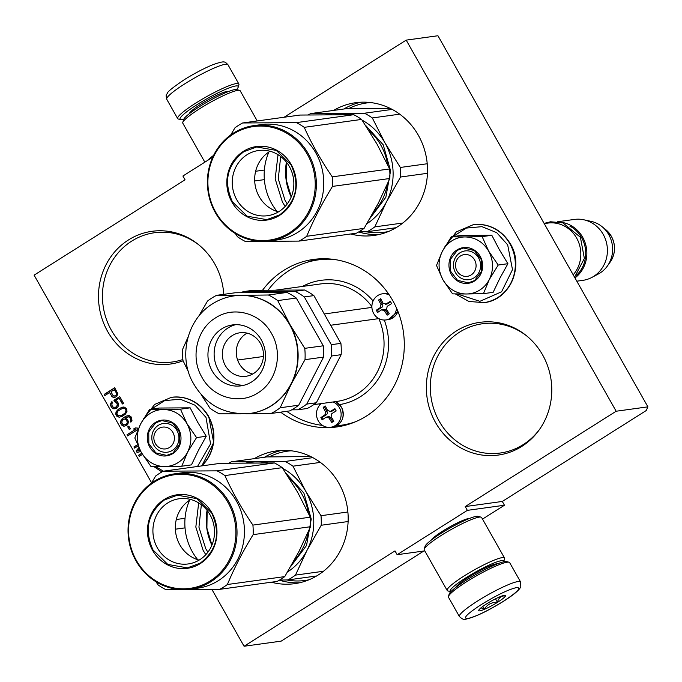 <?xml version="1.0" encoding="UTF-8"?>
<svg xmlns="http://www.w3.org/2000/svg" width="682" height="682" viewBox="0 0 682 682"><rect width="100%" height="100%" fill="white"/><g stroke="black" fill="none" stroke-linecap="round" stroke-linejoin="round"><path stroke-width="1.02" d="M647.9 406.847L616.161 411.229L406.199 40.119L437.938 35.745L647.9 406.847L646.229 410.547L502.31 501.449L504.45 505.234L467.358 510.358L465.218 506.573L502.31 501.449M482.506 519.096L504.45 505.234M211.931 589.461L244.062 646.255L281.155 641.14L423.829 551.022M406.199 40.119L284.096 117.253M616.161 411.229L465.218 506.573M424.775 550.886L397.154 554.705L467.358 510.358M469.787 518.346A22.932 3.18 150.5 0 0 442.729 531.082A22.932 3.18 150.5 0 0 431.05 540.255M397.154 554.705L395.006 550.911L244.062 646.255M212.741 157.175L182.904 176.024L185.044 179.809L34.1 275.153L151.583 482.805M542.599 354.896A66.998 62.633 -97.9 0 0 479.906 322.339A66.998 62.633 -97.9 0 0 435.534 422.516A66.998 62.633 -97.9 0 0 498.218 455.073A66.998 62.633 -97.9 0 0 542.599 354.896M271.325 582.215A66.998 62.633 -97.9 0 0 294.615 583.673A66.998 62.633 -97.9 0 0 338.997 483.495A66.998 62.633 -97.9 0 0 276.304 450.938A66.998 62.633 -97.9 0 0 254.275 458.654M350.667 233.986A66.998 62.633 -97.9 0 0 373.958 235.443A66.998 62.633 -97.9 0 0 418.339 135.258A66.998 62.633 -97.9 0 0 355.646 102.701A66.998 62.633 -97.9 0 0 333.609 110.416M223.773 294.343A66.998 62.633 -97.9 0 0 214.736 263.857A66.998 62.633 -97.9 0 0 152.043 231.3A66.998 62.633 -97.9 0 0 107.662 331.486A66.998 62.633 -97.9 0 0 170.355 364.043A66.998 62.633 -97.9 0 0 183.108 360.795M262.519 290.285A84.568 79.061 82.1 0 1 313.575 259.416A84.568 79.061 82.1 0 1 392.704 300.506A84.568 79.061 82.1 0 1 336.695 426.966A84.568 79.061 82.1 0 1 280.617 412.167M115.488 397.137L116.946 395.952L117.73 393.582L114.729 387.734L104.193 394.384L104.866 395.56L109.572 392.593L112.351 396.975L115.488 397.137M113.911 400.266L114.695 401.647L116.477 402.653L117.372 404.767L116.247 407.077L113.331 407.316L111.993 405.483L111.891 403.684L112.564 402.721L111.899 401.545L110.544 405.065L111.541 407.376L113.553 408.774L116.128 408.492L117.926 406.822L118.48 405.662L118.267 403.13L116.818 401.101L115.59 400.547L119.171 398.279L122.402 403.991L123.527 403.284L119.734 396.592L113.911 400.266L116.784 402.61L117.679 404.724L116.554 407.035L115.011 407.589M121.609 407.427L118.361 409.217L116.119 411.698L115.667 414.127L117.006 416.489L119.239 417.214L122.376 416.301L125.403 414.119L126.971 411.527L126.639 408.791L124.525 407.197L121.609 407.427L118.677 409.174L116.426 411.655L115.974 414.085L117.313 416.446L119.529 417.162M127.048 425.108L127.952 423.999L128.404 421.578L127.508 419.473L125.164 418.015L128.745 416.813L130.756 418.757L130.305 421.178L130.859 422.167L131.984 420.385L131.319 417.06L129.307 415.662L126.733 415.952L123.485 417.734L120.569 421.178L120.791 423.718L122.129 425.542L124.584 426.122L127.048 425.108M127.713 426.821L129.273 429.575L130.398 428.867L128.838 426.114L127.713 426.821L129.52 429.421M138.165 429.166L137.559 428.083L135.317 427.895L133.527 429.029L135.769 429.217L127.023 434.741L127.696 435.917L138.079 429.362M138.847 447.69L136.161 450.879L137.048 452.456L140.816 451.51M137.466 444.715L133.928 446.94L134.601 448.125L138.028 445.96M140.168 450.299L137.721 450.964L139.469 448.952M141.771 453.215L138.608 455.209L139.281 456.394L142.47 454.382M113.468 397.342L114.857 397.316M112.351 396.975L113.783 397.299M111.575 396.131L112.666 396.933M109.572 392.593L111.882 396.089M104.193 394.384L105.105 395.407M114.789 387.845L104.499 394.341M119.802 396.702L114.218 400.223M119.171 398.279L122.649 403.838M113.553 408.774L114.977 408.757M112.325 408.22L113.86 408.731M111.541 407.376L112.632 408.177M110.876 406.191L111.857 407.333M110.544 405.065L111.183 406.148M110.663 403.659L110.851 405.023M111.217 402.499L110.97 403.616M112.019 401.766L111.533 402.457M122.393 407.205L121.925 407.384M123.527 407.035L122.709 407.163M123.357 426.105L124.78 426.08M122.129 425.542L123.664 426.062M121.345 424.698L122.436 425.5M120.791 423.718L121.652 424.656M120.458 422.584L121.098 423.675M120.569 421.178L120.765 422.542M121.132 420.027L120.885 421.135M122.035 418.918L121.447 419.984M123.485 417.734L122.342 418.876M125.053 416.745L123.8 417.691M126.733 415.952L125.369 416.702M128.199 415.636L127.048 415.909M130.305 421.178L131.063 421.936M130.756 420.359L130.612 421.135M130.867 419.49L131.063 420.317M130.756 418.757L131.174 419.447M130.091 417.572L131.063 418.714M129.529 417.128L130.398 417.529M128.745 416.813L129.836 417.086M127.849 416.847L129.06 416.77M128.898 426.224L128.028 426.779M127.023 434.741L127.943 435.764M135.769 429.217L127.338 434.698M133.527 429.029L136.076 429.174M135.53 427.912L133.834 428.987M136.161 450.879L137.338 452.379M138.94 447.895L136.468 450.836M133.928 446.94L134.848 447.972M137.517 444.834L134.243 446.898M137.721 450.964L140.185 450.342M138.608 455.209L139.52 456.241M141.839 453.325L138.915 455.167M114.585 389.575L116.81 394.051L116.025 395.347L114.261 396.046L113.024 395.483L110.91 391.741L114.585 389.575M122.479 408.373L124.269 408.313L125.829 409.456L126.051 411.459L125.156 413.096L120.893 415.781L118.012 415.585L116.895 413.616L117.909 411.101L122.479 408.373M126.579 424.221L123.919 424.946L122.581 424.187L121.686 422.081L122.811 419.762L124.576 419.072L126.588 419.933L127.364 422.917L125.906 424.647M114.269 389.618L116.699 393.318M116.392 393.361L116.81 394.051M116.503 394.094L116.579 394.725M116.272 394.767L116.025 395.347M115.045 395.816L114.261 396.046M122.172 408.416L124.269 408.313M123.962 408.356L125.053 408.62M124.738 408.663L125.829 409.456M125.522 409.498L126.161 410.59M125.855 410.632L126.051 411.459M125.744 411.502L125.156 413.096M124.84 413.139L123.919 414.145M123.613 414.187L122.351 415.133M122.044 415.176L120.586 415.824M125.599 424.69L124.815 424.912M124.269 419.115L125.249 419.183M124.942 419.225L126.034 419.49M125.718 419.532L126.588 419.933M126.281 419.976L127.372 421.314M127.057 421.357L127.474 422.047M127.167 422.09L127.364 422.917M127.057 422.959L127.142 423.599M126.826 423.641L126.272 424.264M474.578 259.919A10.98 10.264 -97.9 0 0 460.452 255.989A10.98 10.264 -97.9 0 0 457.034 271.001A10.98 10.264 82.1 0 0 471.16 274.923A10.98 10.264 82.1 0 0 474.578 259.919M573.195 274.803A30.75 28.746 82.1 0 0 576.614 238.035A30.75 28.746 -97.9 0 0 547.842 223.099L544.219 223.594M576.58 275.204A29.872 27.928 82.1 0 0 581.635 237.694A29.872 27.928 -97.9 0 0 569.802 226.074M574.96 277.932A30.75 28.746 82.1 0 0 582.641 237.208A30.75 28.746 -97.9 0 0 560.041 222.127M605.752 229.663L611.379 236.322C615.906 245.196 615.522 253.764 610.22 262.024A23.043 21.543 82.1 0 0 611.345 236.287A23.043 21.543 82.1 0 0 605.752 229.663L601.959 226.595A28.056 26.231 -97.9 0 1 608.77 234.668A28.056 26.231 82.1 0 1 607.398 265.997A28.056 26.231 82.1 0 1 598.378 273.968L591.806 277.455A30.75 28.746 82.1 0 0 603.195 234.369A30.75 28.746 -97.9 0 0 583.852 219.792A30.75 28.746 -97.9 0 0 574.423 219.425L557.671 221.735M591.806 277.455A30.75 28.746 82.1 0 1 582.829 280.353L576.802 281.189M601.959 226.595A28.056 26.231 -97.9 0 0 591.124 221.369L583.852 219.792M172.913 432.465A10.98 10.264 -97.9 0 0 158.778 428.543A10.98 10.264 -97.9 0 0 155.36 443.556A10.98 10.264 82.1 0 0 169.494 447.477A10.98 10.264 82.1 0 0 172.913 432.465M178.062 462.626A28.559 26.692 -97.9 0 0 187.601 452.123L181.77 466.215L165.112 466.531A28.559 26.692 -97.9 0 0 178.062 462.626M172.444 450.342A14.501 13.555 82.1 0 1 167.354 452.2A14.501 13.555 82.1 0 1 152.615 442.524A14.501 13.555 82.1 0 1 158.301 425.346A14.501 13.555 82.1 0 1 163.39 423.479A14.501 13.555 82.1 0 1 178.138 433.164A14.501 13.555 82.1 0 1 172.444 450.342M151.293 409.149L164.66 400.615L180.278 399.209L195.035 405.21L205.998 417.41L210.567 443.854L197.499 466.488M163.399 471.194L155.496 466.505M172.921 453.539A18.013 16.837 82.1 0 1 149.742 447.102A18.013 16.837 82.1 0 1 155.351 422.49A18.013 16.837 82.1 0 1 178.531 428.918A18.013 16.837 82.1 0 1 172.921 453.539M181.77 466.215L191.454 464.877L198.436 450.35L206.237 436.258L197.635 422.124L190.159 407.836L159.298 408.041L149.614 409.379L163.484 409.49C173.586 409.78 181.412 414.486 186.953 423.599C191.932 433.07 192.145 442.584 187.601 452.123L196.552 437.597L186.953 423.599L180.474 409.174L190.159 407.836M180.474 409.174L163.484 409.49A28.559 26.692 -97.9 0 0 140.824 423.599L140.518 424.204A28.559 26.692 82.1 0 0 141.148 452.123L141.489 452.72A28.559 26.692 82.1 0 0 164.464 466.531L165.112 466.531M206.237 436.258L196.552 437.597M164.464 466.531L150.91 466.42L141.489 452.72M141.148 452.123L134.831 437.997L140.518 424.204M140.824 423.599L149.614 409.379M172.861 453.138L166.689 455.397L155.854 452.891L148.821 443.658L148.77 431.877L155.718 422.84L161.89 420.581L172.725 423.087L179.758 432.32L179.809 444.11L172.861 453.138M479.736 290.072A28.559 26.692 -97.9 0 0 489.275 279.569L483.436 293.661L466.786 293.976A28.559 26.692 -97.9 0 0 479.736 290.072M474.109 277.787A14.501 13.555 82.1 0 1 469.028 279.654A14.501 13.555 82.1 0 1 454.28 269.97A14.501 13.555 82.1 0 1 459.975 252.792A14.501 13.555 82.1 0 1 465.064 250.925A14.501 13.555 82.1 0 1 479.804 260.609A14.501 13.555 82.1 0 1 474.109 277.787M452.959 236.594L466.326 228.069L481.944 226.663L496.709 232.656L507.672 244.855L512.489 269.629L501.585 291.785L479.881 301.325L457.162 293.951M474.587 280.984A18.013 16.837 82.1 0 1 451.416 274.548A18.013 16.837 82.1 0 1 457.025 249.936A18.013 16.837 82.1 0 1 480.196 256.372A18.013 16.837 82.1 0 1 474.587 280.984M483.436 293.661L493.129 292.331L500.102 277.796L507.911 263.704L499.301 249.569L491.824 235.281L460.972 235.486L451.279 236.825L465.15 236.935C475.252 237.225 483.078 241.931 488.627 251.044C493.598 260.524 493.819 270.029 489.275 279.569L498.218 265.042L488.627 251.044L482.14 236.62L491.824 235.281M482.14 236.62L465.15 236.935A28.559 26.692 -97.9 0 0 442.49 251.053L442.183 251.649A28.559 26.692 82.1 0 0 442.823 279.569L443.164 280.166A28.559 26.692 82.1 0 0 466.13 293.985L466.786 293.976M507.911 263.704L498.218 265.042M466.13 293.985L452.584 293.865L443.164 280.166M442.823 279.569L436.506 265.443L442.183 251.649M442.49 251.053L451.279 236.825M474.527 280.583L468.363 282.842L457.528 280.336L450.495 271.112L450.444 259.322L457.392 250.294L463.555 248.026L474.399 250.533L481.424 259.765L481.483 271.555L474.527 280.583M520.596 581.959L509.667 562.65A35.149 4.876 150.5 0 0 509.036 562.224L506.675 561.593A33.392 4.629 150.5 0 0 466.479 580.058A33.392 4.629 150.5 0 0 449.131 594.158L448.458 596.494A35.149 4.876 150.5 0 0 448.492 597.262L459.421 616.579C462.515 619.307 464.604 620.177 465.704 619.179C474.442 617.389 486.931 611.49 503.171 601.49C513.819 594.755 519.693 589.811 520.801 586.648L520.596 581.959A35.149 4.876 150.5 0 0 477.647 600.97A35.149 4.876 150.5 0 0 459.421 616.579M509.036 562.224A35.149 4.876 150.5 0 0 466.718 581.661A35.149 4.876 150.5 0 0 448.458 596.494M502.966 601.558C517.254 592.223 521.832 587.552 516.726 587.534C508.695 589.359 496.897 595.028 481.33 604.55C467.051 613.885 462.464 618.565 467.579 618.574C475.601 616.75 487.4 611.081 502.966 601.558M497.562 602.308A15.379 2.131 150.5 0 0 505.251 595.301A15.379 2.131 150.5 0 0 486.743 603.8A15.379 2.131 150.5 0 0 478.747 610.288A15.379 2.131 150.5 0 0 497.562 602.308M481.049 607.807L484.22 609.205C487.298 604.516 491.696 602.18 497.425 602.18C498.721 597.739 501.338 595.65 505.277 595.898L504.33 595.309M497.425 602.18L495.524 598.83M484.22 609.205L482.703 606.528M183.654 119.452A33.392 4.629 -29.5 0 1 182.452 119.674A33.392 4.629 -29.5 0 1 180.679 119.665A33.392 4.629 -29.5 0 1 197.388 104.44A33.392 4.629 -29.5 0 1 238.223 87.108A33.392 4.629 -29.5 0 1 236.501 89.547M180.679 119.665L178.317 119.035A35.149 4.876 -29.5 0 1 177.687 118.617A35.149 4.876 -29.5 0 1 195.913 103.016A35.149 4.876 -29.5 0 1 238.862 83.997A35.149 4.876 -29.5 0 1 238.896 84.764L238.223 87.108M457.281 585.514A22.191 3.078 150.5 0 0 458.142 585.471A22.191 3.078 150.5 0 0 458.219 585.463M503.7 561.815A30.75 4.271 150.5 0 0 503.734 561.695L504.578 558.771A32.949 4.569 150.5 0 0 504.544 558.047L481.62 517.527A32.949 4.569 150.5 0 0 481.023 517.135L478.082 516.351A30.75 4.271 150.5 0 0 441.049 533.358A30.75 4.271 150.5 0 0 425.074 546.333L424.23 549.266A32.949 4.569 150.5 0 0 424.264 549.982L447.187 590.501A32.949 4.569 150.5 0 0 447.784 590.902L450.734 591.686A30.75 4.271 150.5 0 0 450.853 591.712M481.023 517.135A32.949 4.569 150.5 0 0 441.348 535.353A32.949 4.569 150.5 0 0 424.23 549.266M494.544 564.909A22.191 3.078 150.5 0 0 495.072 564.142M504.544 558.047A32.949 4.569 150.5 0 0 464.272 575.872A32.949 4.569 150.5 0 0 447.187 590.501M497.502 563.826A24.382 3.384 150.5 0 0 468.363 577.356A24.382 3.384 150.5 0 0 455.764 587.441M503.734 561.695A30.75 4.271 150.5 0 0 466.121 577.663A30.75 4.271 150.5 0 0 450.734 591.686M204.847 162.163L182.81 123.212A32.949 4.569 -29.5 0 1 182.776 122.496L183.62 119.563A30.75 4.271 -29.5 0 1 199.596 106.588A30.75 4.271 -29.5 0 1 236.62 89.581L239.57 90.365A32.949 4.569 -29.5 0 1 240.166 90.757L257.25 120.953M182.776 122.496A32.949 4.569 -29.5 0 1 199.894 108.583A32.949 4.569 -29.5 0 1 239.57 90.365M207.516 160.475A32.949 4.569 -29.5 0 1 213.602 155.368M366.907 223.705A59.308 55.447 -97.9 0 0 386.344 202.128L374.81 226.884A65.898 61.602 82.1 0 1 371.076 229.442A65.898 61.602 82.1 0 1 367.172 231.701L395.986 227.728M308.315 114.917A65.898 61.602 82.1 0 1 310.702 113.579L346.047 108.702L390.027 108.302M310.702 113.579L336.252 113.587A59.308 55.447 -97.9 0 0 325.825 114.712M362.099 120.151A59.308 55.447 82.1 0 1 384.989 142.896L372.321 117.952A65.898 61.602 82.1 0 0 364.469 113.229L336.252 113.587A59.308 55.447 82.1 0 1 347.172 114.67M364.469 113.229L392.167 109.401M372.321 117.952L399.712 114.167M400.334 167.465A65.898 61.602 82.1 0 1 400.556 177.013L386.344 202.128A59.308 55.447 82.1 0 0 384.989 142.896L400.334 167.465L427.222 163.757M400.556 177.013L427.452 173.305M374.81 226.884L402.832 223.014M367.172 231.701L358.851 231.846M277.097 211.48A54.918 51.338 82.1 0 1 268.887 152.001M365.467 125.207L383.216 144.823L390.573 170.815L385.859 197.269L370.164 218.146M280.694 156.519L278.265 178.906L285.076 200.431L287.233 203.935M278.017 154.678L275.17 178.829L282.442 202.102L285.153 206.433M235.324 233.525L237.472 236.731A65.898 61.602 -97.9 0 0 245.324 241.454L299.091 241.096A65.898 61.602 -97.9 0 0 302.987 238.836A65.898 61.602 -97.9 0 0 306.721 236.279L364.094 228.359L378.331 203.193L389.84 178.488A65.898 61.602 -97.9 0 0 389.627 168.948L376.984 144.047L361.605 119.427A65.898 61.602 -97.9 0 0 353.753 114.704L299.995 115.053L242.622 122.973A65.898 61.602 -97.9 0 0 238.717 125.232A65.898 61.602 -97.9 0 0 234.983 127.798L230.669 135.01M299.091 241.096L356.464 233.184A65.898 61.602 -97.9 0 0 360.36 230.917A65.898 61.602 -97.9 0 0 364.094 228.359M306.721 236.279C313.532 219.894 322.117 203.27 332.466 186.408A65.898 61.602 -97.9 0 0 332.253 176.86C321.145 160.602 311.802 144.098 304.232 127.346A65.898 61.602 -97.9 0 0 296.38 122.624L242.622 122.973M269.833 240.942L277.25 239.919A58.209 54.415 82.1 0 0 297.676 232.426A58.209 54.415 -97.9 0 0 320.531 163.467A58.209 54.415 -97.9 0 0 261.334 124.584L253.917 125.607A58.209 54.415 -97.9 0 0 233.483 133.101A58.209 54.415 -97.9 0 0 210.636 202.06A58.209 54.415 -97.9 0 0 269.833 240.942A58.209 54.415 -97.9 0 0 290.259 233.449A58.209 54.415 -97.9 0 0 313.115 164.49A58.209 54.415 -97.9 0 0 253.917 125.607M254.701 180.969L264.369 179.63M332.466 186.408L389.84 178.488M332.253 176.86L389.627 168.948M304.232 127.346L361.605 119.427M296.38 122.624L353.753 114.704M255.639 171.259L264.369 170.057M289.526 232.733A57.331 53.597 -97.9 0 0 307.377 154.379A57.331 53.597 -97.9 0 0 233.602 133.902A57.331 53.597 -97.9 0 0 215.751 212.255A57.331 53.597 -97.9 0 0 289.526 232.733M279.671 215.316A37.126 34.705 82.1 0 1 231.906 202.051A37.126 34.705 82.1 0 1 243.457 151.319A37.126 34.705 82.1 0 1 291.231 164.584A37.126 34.705 82.1 0 1 279.671 215.316M247.003 154.746A32.907 30.758 82.1 0 1 258.546 150.517A32.907 30.758 82.1 0 1 292.015 172.495A32.907 30.758 82.1 0 1 279.091 211.48A32.907 30.758 -97.9 0 1 267.549 215.708A32.907 30.758 -97.9 0 1 234.088 193.731A32.907 30.758 -97.9 0 1 247.003 154.746M278.444 211.872A32.907 30.758 -97.9 0 1 255.059 184.626A32.907 30.758 -97.9 0 1 269.424 151.651A32.907 30.758 82.1 0 1 270.081 151.259M232.409 201.812C223.278 181.506 227.089 164.797 243.832 151.677L256.705 146.954L276.287 150.407L291.035 164.78C300.157 185.086 296.355 201.795 279.611 214.915L266.73 219.638L247.148 216.185L232.409 201.812M389.303 294.982A13.18 12.319 82.1 0 0 382.423 293.823A13.18 12.319 82.1 0 0 373.693 313.532A13.18 12.319 -97.9 0 0 386.021 319.935A13.18 12.319 -97.9 0 0 396.523 308.094M390.965 302.484L391.613 303.618A61.491 8.534 150.5 0 0 387.214 306.303L386.532 309.304A61.491 20.102 57.7 0 0 389.286 313.822A60.877 8.448 150.5 0 0 387.18 315.152A61.491 20.102 -122.3 0 1 384.418 310.634L381.596 309.85A61.491 8.534 150.5 0 0 377.572 312.484L376.285 310.216A61.491 8.534 -29.5 0 1 380.309 307.582L380.991 304.573A61.491 20.102 -122.3 0 1 378.612 300.003A60.877 8.448 -29.5 0 1 380.718 298.673A61.491 20.102 57.7 0 0 383.096 303.243L385.927 304.027A61.491 8.534 -29.5 0 1 390.326 301.342L390.965 302.484M388.228 314.487L385.927 310.429A2.199 2.055 82.1 0 0 383.872 309.364L381.596 309.85M385.142 304.317L387.436 303.822A2.199 2.055 82.1 0 1 386.66 304.104L385.142 304.317M380.965 299.168L379.925 299.824L382.5 304.368A2.199 2.055 82.1 0 1 381.818 307.369L377.606 310.029L378.604 311.802M377.606 310.029L376.285 310.216M379.925 299.824L378.612 300.003M390.598 301.828L387.436 303.822M321.35 403.582A13.18 12.319 82.1 0 0 318.281 420.862A13.18 12.319 -97.9 0 0 330.608 427.273A13.18 12.319 -97.9 0 0 339.338 407.563A13.18 12.319 82.1 0 0 333.106 401.962M335.544 409.814L336.192 410.956A61.491 8.534 150.5 0 0 331.793 413.642L331.111 416.642A61.491 20.102 57.7 0 0 333.873 421.161A60.877 8.448 150.5 0 0 331.767 422.49A61.491 20.102 -122.3 0 1 329.005 417.972L326.184 417.188A61.491 8.534 150.5 0 0 322.151 419.822L320.872 417.546A61.491 8.534 -29.5 0 1 324.896 414.912L325.578 411.911A61.491 20.102 -122.3 0 1 323.191 407.342A60.877 8.448 -29.5 0 1 325.297 406.012A61.491 20.102 57.7 0 0 327.684 410.581L330.514 411.365A61.491 8.534 -29.5 0 1 334.913 408.68L335.544 409.814M332.807 421.826L330.514 417.768A2.199 2.055 82.1 0 0 328.46 416.693L326.184 417.188M329.73 411.655L332.015 411.161A2.199 2.055 82.1 0 1 331.247 411.442L329.73 411.655M325.553 406.506L324.513 407.163L327.087 411.706A2.199 2.055 82.1 0 1 326.397 414.707L322.185 417.367L323.191 419.14M322.185 417.367L320.872 417.546M324.513 407.163L323.191 407.342M335.177 409.166L332.015 411.161M333.319 259.348A83.477 78.029 -97.9 0 0 318.358 259.859A83.477 78.029 -97.9 0 0 289.057 270.601A83.477 78.029 -97.9 0 0 268.035 290.251M286.772 411.314A83.477 78.029 -97.9 0 0 322.509 425.406M336.618 425.721A83.477 78.029 -97.9 0 0 341.179 425.244A83.477 78.029 -97.9 0 0 355.723 421.681M263.423 356.481L237.609 360.045M336.686 402.389L336.055 401.553M313.763 404.631L336.635 401.476A59.308 55.447 -97.9 0 0 378.825 318.613L330.659 325.254M371.903 307.403L324.282 313.976M198.607 316.397L207.524 301.052A65.463 61.192 82.1 0 1 211.931 297.983A65.463 61.192 82.1 0 1 216.578 295.332L235.111 292.774L286.96 292.442L268.427 294.999A65.463 61.192 -97.9 0 1 277.736 300.592L289.995 324.641A59.308 55.447 -97.9 0 0 241.249 295.34L268.427 294.999M243.142 291.666L294.991 291.333L304.573 290.012L252.724 290.344L243.142 291.666A65.463 61.192 -97.9 0 0 241.147 292.74M306.747 404.094L316.329 402.772A65.463 61.192 82.1 0 1 307.284 408.484L297.702 409.805A65.463 61.192 -97.9 0 0 306.747 404.094L331.58 355.995A65.463 61.192 -97.9 0 0 331.324 344.683L340.906 343.361L313.882 295.604A65.463 61.192 -97.9 0 0 304.573 290.012M331.324 344.683L304.3 296.926L313.882 295.604M297.702 409.805L291.657 409.848M316.329 402.772L341.162 354.674A65.463 61.192 -97.9 0 0 340.906 343.361M331.58 355.995L341.162 354.674M304.3 296.926A65.463 61.192 -97.9 0 0 294.991 291.333M216.578 295.332L241.249 295.34A59.308 55.447 -97.9 0 0 234.497 295.826A59.308 55.447 -97.9 0 0 234.344 295.843M277.736 300.592L296.269 298.034A65.463 61.192 -97.9 0 0 286.96 292.442M250.558 413.352A59.308 55.447 82.1 0 0 250.712 413.335A59.308 55.447 82.1 0 0 271.53 405.696A59.308 55.447 -97.9 0 0 291.35 383.881A59.308 55.447 -97.9 0 0 289.995 324.641L304.752 348.349L323.285 345.791L296.269 298.034M188.411 371.792L182.955 360.463A65.463 61.192 82.1 0 1 182.691 349.141L188.113 336.968M240.84 413.838L219.28 413.812A65.463 61.192 82.1 0 1 209.971 408.22L201.403 394.98M323.541 357.104L305.007 359.661L291.35 383.881L280.183 407.759A65.463 61.192 -97.9 0 1 275.775 410.828A65.463 61.192 82.1 0 1 271.129 413.471L289.662 410.914A65.463 61.192 82.1 0 0 298.716 405.202L323.541 357.104A65.463 61.192 -97.9 0 0 323.285 345.791M271.129 413.471L245.904 413.803M280.183 407.759L298.716 405.202M305.007 359.661A65.463 61.192 -97.9 0 0 304.752 348.349M251.726 381.894A30.75 28.746 -97.9 0 0 263.798 345.467A30.75 28.746 -97.9 0 0 232.528 324.922A30.75 28.746 -97.9 0 0 221.735 328.877A30.75 28.746 82.1 0 0 209.664 365.313A30.75 28.746 82.1 0 0 240.934 385.85A30.75 28.746 82.1 0 0 251.726 381.894M235.64 324.675A30.75 28.746 -97.9 0 0 227.916 328.025A30.75 28.746 82.1 0 0 215.35 362.867A30.75 28.746 82.1 0 0 244.003 385.245M253.627 373.472A21.969 20.537 -97.9 0 0 262.246 347.445A21.969 20.537 -97.9 0 0 239.911 332.773A21.969 20.537 -97.9 0 0 232.204 335.604A21.969 20.537 82.1 0 0 223.577 361.622A21.969 20.537 82.1 0 0 245.912 376.293A21.969 20.537 82.1 0 0 253.627 373.472M247.046 333.123A21.969 20.537 -97.9 0 0 246.108 333.686A21.969 20.537 82.1 0 0 236.569 355.995A21.969 20.537 82.1 0 0 252.69 374.026M287.565 571.934A59.308 55.447 -97.9 0 0 307.002 550.365L295.468 575.114A65.898 61.602 82.1 0 1 291.734 577.68A65.898 61.602 82.1 0 1 287.83 579.939L316.653 575.966M228.973 463.155A65.898 61.602 82.1 0 1 231.368 461.808L266.705 456.931L310.685 456.539M231.368 461.808L256.909 461.825A59.308 55.447 -97.9 0 0 246.492 462.95M282.757 468.389A59.308 55.447 82.1 0 1 305.655 491.125L292.979 466.181A65.898 61.602 82.1 0 0 285.127 461.458L256.909 461.825A59.308 55.447 82.1 0 1 267.83 462.899M285.127 461.458L312.833 457.639M292.979 466.181L320.37 462.405M321 515.703A65.898 61.602 82.1 0 1 321.213 525.251L307.002 550.365A59.308 55.447 82.1 0 0 305.655 491.125L321 515.703L347.88 511.994M321.213 525.251L348.11 521.534M295.468 575.114L323.498 571.252M287.83 579.939L279.509 580.075M197.754 559.709A54.918 51.338 82.1 0 1 189.553 500.238M286.125 473.444L303.882 493.052L311.239 519.053L306.525 545.506L290.822 566.384M201.352 504.757L198.931 527.143L205.734 548.669L207.891 552.173M198.675 502.915L195.828 527.058L203.1 550.331L205.811 554.662M155.982 581.755L158.13 584.96A65.898 61.602 -97.9 0 0 165.982 589.683L219.749 589.333A65.898 61.602 -97.9 0 0 223.653 587.074A65.898 61.602 -97.9 0 0 227.387 584.508L284.761 576.597L298.946 551.525L310.506 526.726A65.898 61.602 -97.9 0 0 310.284 517.178L297.591 492.182L282.271 467.664A65.898 61.602 -97.9 0 0 274.411 462.942L220.653 463.291L163.279 471.202A65.898 61.602 -97.9 0 0 159.375 473.47A65.898 61.602 -97.9 0 0 155.641 476.027L151.327 483.24M219.749 589.333L277.122 581.414A65.898 61.602 -97.9 0 0 281.027 579.154A65.898 61.602 -97.9 0 0 284.761 576.597M227.387 584.508C234.199 568.132 242.775 551.508 253.133 534.645A65.898 61.602 -97.9 0 0 252.911 525.097C241.803 508.832 232.468 492.327 224.898 475.576A65.898 61.602 -97.9 0 0 217.038 470.853L163.279 471.202M190.491 589.171L197.908 588.148A58.209 54.415 82.1 0 0 218.342 580.663A58.209 54.415 -97.9 0 0 241.189 511.696A58.209 54.415 -97.9 0 0 181.992 472.822L174.575 473.845A58.209 54.415 -97.9 0 0 154.149 481.339A58.209 54.415 -97.9 0 0 131.294 550.297A58.209 54.415 -97.9 0 0 190.491 589.171A58.209 54.415 -97.9 0 0 210.917 581.686A58.209 54.415 -97.9 0 0 233.773 512.728A58.209 54.415 -97.9 0 0 174.575 473.845M175.368 529.198L185.027 527.868M253.133 534.645L310.506 526.726M252.911 525.097L310.284 517.178M224.898 475.576L282.271 467.664M217.038 470.853L274.411 462.942M176.297 519.496L185.027 518.294M210.184 580.97A57.331 53.597 -97.9 0 0 228.035 502.617A57.331 53.597 -97.9 0 0 154.268 482.131A57.331 53.597 -97.9 0 0 136.417 560.485A57.331 53.597 -97.9 0 0 210.184 580.97M200.329 563.554A37.126 34.705 82.1 0 1 152.563 550.289A37.126 34.705 82.1 0 1 164.123 499.556A37.126 34.705 82.1 0 1 211.889 512.813A37.126 34.705 82.1 0 1 200.329 563.554M167.661 502.984A32.907 30.758 82.1 0 1 179.213 498.747A32.907 30.758 82.1 0 1 212.673 520.724A32.907 30.758 82.1 0 1 199.758 559.709A32.907 30.758 -97.9 0 1 188.206 563.946A32.907 30.758 -97.9 0 1 154.746 541.968A32.907 30.758 -97.9 0 1 167.661 502.984M199.101 560.11A32.907 30.758 -97.9 0 1 175.717 532.855A32.907 30.758 -97.9 0 1 190.09 499.889A32.907 30.758 82.1 0 1 190.738 499.488M153.066 550.042C143.936 529.744 147.747 513.034 164.49 499.915L177.363 495.192L196.945 498.644L211.693 513.017C220.815 533.315 217.012 550.033 200.269 563.153L187.397 567.867L167.815 564.423L153.066 550.042M281.436 450.461A66.998 62.633 -97.9 0 0 264.471 457.247M279.339 580.186A66.998 62.633 -97.9 0 0 299.688 582.752M360.778 102.223A66.998 62.633 -97.9 0 0 343.813 109.009M358.672 231.948A66.998 62.633 -97.9 0 0 379.03 234.514M341.691 426.105A84.568 79.061 82.1 0 1 335.442 426.267M306.568 262.493A84.568 79.061 82.1 0 1 318.622 258.887M291.18 450.785A65.242 60.988 -97.9 0 0 269.185 456.897M286.628 579.964A65.242 60.988 -97.9 0 0 308.98 579.794M370.522 102.556A65.242 60.988 -97.9 0 0 348.528 108.66M365.97 231.727A65.242 60.988 -97.9 0 0 388.322 231.556M171.608 397.291A39.317 36.76 82.1 0 1 171.745 397.274A39.317 36.76 82.1 0 1 208.539 416.378A39.317 36.76 82.1 0 1 201.727 465.9M143.263 419.2L154.678 404.417L171.463 397.308A39.317 36.76 82.1 0 1 208.257 416.412A39.317 36.76 82.1 0 1 201.446 465.942M473.274 224.736A39.317 36.76 82.1 0 1 473.41 224.719A39.317 36.76 82.1 0 1 510.204 243.824A39.317 36.76 82.1 0 1 484.16 302.62A39.317 36.76 82.1 0 1 484.024 302.637M509.931 243.866A39.317 36.76 82.1 0 1 483.888 302.655L484.16 302.62C509.573 300.216 524.475 266.577 510.392 243.858C501.568 229.689 489.241 223.312 473.41 224.719L473.138 224.753A39.317 36.76 82.1 0 1 509.931 243.866M474.587 575.182A20.869 2.898 -29.5 0 1 477.298 573.647M228.589 91.473A22.625 3.137 150.5 0 0 201.173 103.92A22.625 3.137 150.5 0 0 189.383 113.655M177.687 118.617L166.758 99.299A35.149 4.876 -29.5 0 1 184.984 83.698A35.149 4.876 -29.5 0 1 227.933 64.688L238.862 83.997M368.885 130.526A54.918 51.338 82.1 0 1 387.666 164.712M387.529 183.893A54.918 51.338 82.1 0 1 373.497 212.221M291.205 196.979A54.918 51.338 82.1 0 1 286.397 162.137M526.768 335.979A65.242 60.988 -97.9 0 0 449.736 339.917A65.242 60.988 -97.9 0 0 439.251 421.314A65.242 60.988 -97.9 0 0 539.641 429.251M397.913 311.384A13.18 12.319 82.1 0 1 388.152 319.636L386.021 319.935M384.546 293.524A13.18 12.319 82.1 0 1 388.39 293.644L382.423 293.823M385.927 310.429L384.418 310.634M381.818 307.369L380.309 307.582M382.5 304.368L380.991 304.573M335.237 401.664A13.18 12.319 82.1 0 1 341.46 407.265A13.18 12.319 82.1 0 1 332.731 426.975L330.608 427.273M330.514 417.768L329.005 417.972M326.397 414.707L324.896 414.912M327.087 411.706L325.578 411.911M373.097 300.975A62.821 58.729 -97.9 0 0 302.476 286.44M339.5 404.614A62.821 58.729 -97.9 0 0 384.264 320.037M320.497 404.324A62.821 58.729 82.1 0 1 318.69 403.949M371.886 306.568A59.308 55.447 -97.9 0 0 320.421 283.968L275.255 290.2M250.405 413.377A59.308 55.447 -97.9 0 0 271.214 405.739A59.308 55.447 -97.9 0 0 294.496 335.476A59.308 55.447 -97.9 0 0 234.19 295.869C226.458 296.951 219.28 299.586 212.639 303.763C188.044 318.596 178.607 353.762 191.599 380.13C204.37 404.324 223.977 415.398 250.405 413.377L250.712 413.335M257.941 392.875C276.807 381.664 283.294 353.174 271.487 333.438C260.626 313.106 233.798 305.655 215.521 317.897C196.655 329.116 190.167 357.607 201.974 377.334C212.835 397.674 239.663 405.125 257.941 392.875M198.905 244.94A65.242 60.988 -97.9 0 0 121.873 248.887A65.242 60.988 -97.9 0 0 111.388 330.284A65.242 60.988 -97.9 0 0 182.861 359.525M289.543 478.764A54.918 51.338 82.1 0 1 308.324 512.941M308.187 532.131A54.918 51.338 82.1 0 1 294.164 560.459M211.872 545.216A54.918 51.338 82.1 0 1 207.064 510.375M610.22 262.024L607.398 265.997M171.463 397.308L171.745 397.274C187.576 395.867 199.903 402.244 208.726 416.412L213.696 442.609L201.821 465.891M153.706 466.479L161.941 471.935M455.371 293.925L468.815 301.427L483.888 302.655M444.937 246.645L456.352 231.871L473.138 224.753M494.237 564.372L494.603 565.02M457.912 584.926L458.278 585.565M166.758 99.299C165.965 96.153 165.99 94.397 166.809 94.039C168.718 92.795 162.555 94.414 184.183 79.768C194.489 73.341 204.089 68.302 212.972 64.654C225.017 60.562 224.574 61.44 227.933 64.688M574.568 277.233L584.363 258.444L580.408 237.268L562.863 222.861L550.57 221.769L544.108 223.389M291.265 196.851L286.244 179.912L286.491 162.248M397.956 311.478L388.152 319.636M336.678 402.346L341.554 407.282C345.237 417.265 342.296 423.829 332.731 426.975M341.179 425.244L347.36 424.383M318.358 259.859L324.538 259.007M211.923 545.08L206.902 528.149L207.149 510.486"/></g></svg>
